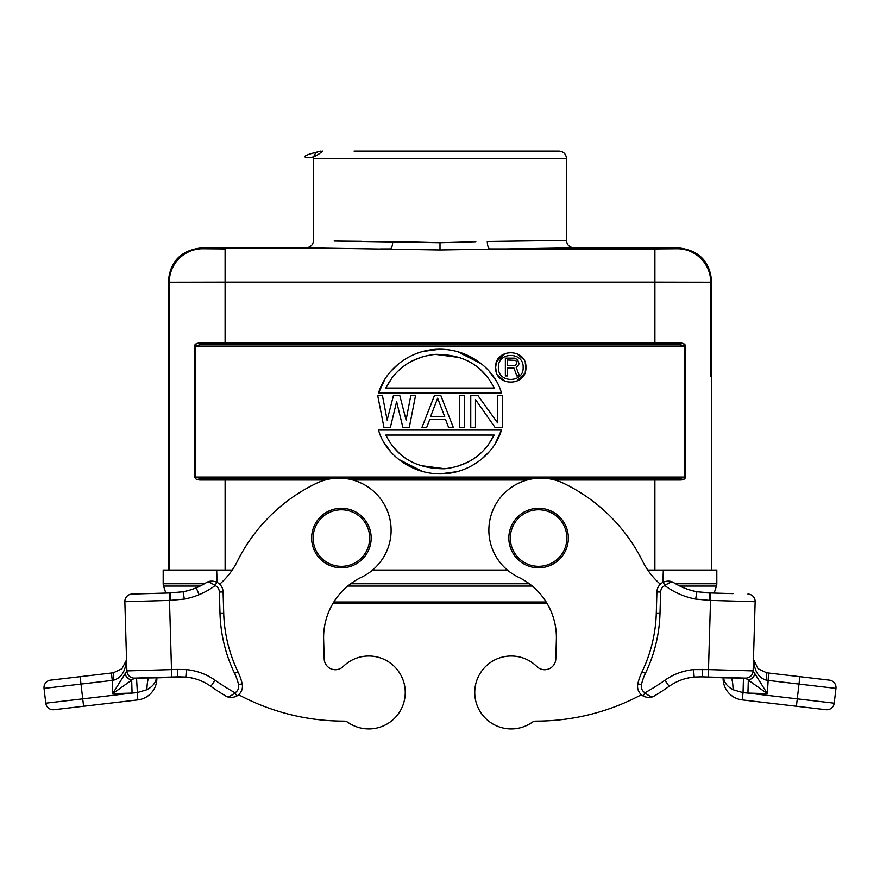 <?xml version="1.0" encoding="UTF-8"?>
<svg xmlns="http://www.w3.org/2000/svg" width="880" height="880" viewBox="0 0 880 880"><rect width="100%" height="100%" fill="white"/><g stroke="black" fill="none" stroke-linecap="round" stroke-linejoin="round"><path stroke-width="1.32" d="M559.064 151.107L354.057 151.107M525.943 151.107L440 151.107M361.493 241.318L336.369 241.065M334.125 241.043L440 242.737L392.733 241.483C392.546 245.938 391.622 248.424 389.961 248.919L380.468 248.919M475.827 241.736L440 242.737L475.827 241.736M168.388 570.053L168.388 281.325C170.159 261.217 181.313 250.063 201.872 247.841L202.763 248.732L225.093 248.919L225.093 282.117L654.907 282.117L654.907 248.919L490.039 248.919C488.378 248.424 487.454 245.938 487.267 241.483L566.5 240.394C566.819 244.794 569.294 247.269 573.947 247.841L440 249.953L306.053 247.841C310.706 247.269 313.181 244.794 313.5 240.394L313.5 158.543L566.5 158.543C566.06 154.022 563.585 151.547 559.064 151.107L438.889 151.107M573.947 247.841L678.128 247.841C698.687 250.063 709.841 261.217 711.612 281.325L710.721 282.216A33.484 33.484 -135 0 0 677.237 248.732A33.484 33.484 -135 0 1 710.721 282.216L710.71 376.695M204.435 583.759L163.185 583.759L163.185 570.053L232.21 570.053L225.115 570.053L225.104 479.996L199.65 479.996L200.332 478.522L195.261 477.048L195.25 346.071L200.42 344.575L679.58 344.575L680.251 343.079L683.452 343.618L685.564 346.082C685.146 344.08 683.375 343.079 680.251 343.079L654.907 343.079L654.907 282.117L710.721 282.216M711.612 570.053L711.612 281.325M199.65 479.996L196.515 479.468L194.447 477.048L684.739 477.048L684.75 346.071L679.58 344.575L685.564 346.082L685.553 477.048L683.485 479.468L680.35 479.996C683.419 479.996 685.157 479.006 685.553 477.048L679.679 478.522L547.327 478.522M679.679 478.522L654.896 478.522L679.679 478.522L680.35 479.996L654.896 479.996L654.885 570.053L647.79 570.053L716.815 570.053L716.815 583.759L675.565 583.759M663.333 570.053L662.871 582.384M372.581 570.053L507.419 570.053L372.581 570.053M217.129 582.384L216.667 570.053M704.946 592.801L733.051 593.626L714.175 593.076L716.452 586.058A7.436 7.436 -179.9 0 0 716.815 583.759M189.596 583.759L163.185 583.759A7.436 7.436 179.9 0 0 163.548 586.058L165.825 593.076L146.949 593.626L170.126 592.944L132.077 594.055A7.436 7.436 -94.8 0 0 124.85 601.711A7.436 7.436 107.1 0 1 132.077 594.055A7.436 7.436 107.1 0 0 124.85 601.711L126.874 670.89L124.85 601.711L170.346 600.38L184.327 599.071A74.415 74.415 152.6 0 0 215.16 585.563L213.433 584.309M332.871 603.537L547.129 603.537A66.968 66.968 0 0 1 556.369 639.507A66.968 66.968 0 0 0 518.43 577.181A52.085 52.085 0 0 1 542.509 478.159A52.085 52.085 0 0 1 563.541 483.274A171.149 171.149 0 0 1 642.664 561.308A74.415 74.415 0 0 0 660.341 584.21A11.165 11.165 0 0 0 656.909 591.932L656.282 613.36A144.364 144.364 0 0 1 642.059 671.737A57.299 57.299 0 0 0 637.835 683.815A11.165 11.165 29.8 0 0 643.137 695.981C647.372 697.994 651.134 697.961 654.434 695.893L654.434 695.893C651.134 697.961 647.372 697.994 643.137 695.981L644.996 692.758C649.066 696.311 652.212 697.356 654.434 695.893A230.681 230.681 -31 0 0 669.163 686.312A230.681 230.681 -31 0 1 654.434 695.893A230.681 230.681 -31 0 0 669.163 686.312A52.085 52.085 0 0 1 694.298 677.006M206.855 582.428L206.041 582.791L206.855 582.428C208.087 581.559 210.859 582.604 215.16 585.563A7.436 7.436 -80.5 0 1 219.373 592.042L220 613.47A148.082 148.082 -113.6 0 0 234.586 673.354A53.581 53.581 65.2 0 1 238.546 684.651L242.165 683.815A11.165 11.165 -29.8 0 1 236.863 695.981C232.628 697.994 228.866 697.961 225.566 695.893L225.566 695.893C227.788 697.356 230.934 696.311 235.004 692.758A223.245 223.245 -149 0 1 215.127 680.24A59.532 59.532 -45.5 0 0 186.395 669.603L185.834 677.028A52.085 52.085 0 0 0 185.801 677.017M182.787 591.8L170.126 592.944L170.346 600.38M113.564 680.196L113.344 672.793L111.408 673.013L112.266 680.405L113.564 680.196C121.836 677.787 126.148 670.252 126.489 657.569L126.874 670.89L112.651 693.638L133.969 678.513M234.586 673.354L237.941 671.737A57.299 57.299 0 0 1 242.165 683.815A57.299 57.299 -114.8 0 0 237.941 671.737A144.364 144.364 66.4 0 1 223.718 613.36L223.091 591.932A11.165 11.165 99.5 0 0 216.777 582.208A11.165 11.165 99.5 0 1 223.091 591.932A11.165 11.165 99.5 0 0 216.777 582.208A11.165 11.165 99.5 0 1 223.091 591.932L219.373 592.042M236.863 695.981L235.004 692.758A7.436 7.436 150.2 0 0 238.546 684.651M185.548 676.995L185.834 677.028A52.085 52.085 134.5 0 1 210.837 686.312A230.681 230.681 31 0 0 225.566 695.893A230.681 230.681 31 0 1 210.837 686.312A52.085 52.085 -153.2 0 0 198.814 679.998A52.085 52.085 -153.2 0 1 210.837 686.312L215.127 680.24M211.871 583.396L210.727 582.868M196.251 587.818L199.089 594.693M170.126 592.944L183.139 591.734A66.968 66.968 152.6 0 0 206.041 582.791C209.033 580.789 212.619 580.591 216.777 582.208L215.16 585.563C210.903 582.428 207.856 581.504 206.041 582.791A66.968 66.968 0 0 1 182.963 591.756M183.084 591.734L187.374 590.777M191.807 589.468L196.207 587.829M225.566 695.893L225.566 695.893A230.681 230.681 31 0 1 210.837 686.312A52.085 52.085 -153.2 0 0 198.814 679.998A52.085 52.085 -45.5 0 0 185.834 677.028L156.86 677.831A21.582 21.582 35.6 0 1 137.797 699.897L83.6 706.244L137.797 699.897A21.582 21.582 35.6 0 0 156.86 677.831L156.387 677.842C155.716 682.737 152.559 686.697 146.916 689.711L136.95 692.648L132.066 693.077L131.681 680.13L133.012 679.195M237.941 671.737A144.364 144.364 0 0 1 223.718 613.36L220 613.47M219.659 584.21A74.415 74.415 0 0 0 237.336 561.308A171.149 171.149 0 0 1 316.459 483.274A52.085 52.085 0 0 1 389.631 517.913A52.085 52.085 0 0 1 361.57 577.181A66.968 66.968 0 0 0 323.631 639.507L324.192 658.889A11.165 11.165 0 0 0 343.189 666.501A36.465 36.465 0 0 1 402.05 677.523A36.465 36.465 0 0 1 348.007 722.425A7.436 7.436 0 0 0 343.761 721.105A223.245 223.245 0 0 1 238.612 694.727M323.631 639.507L324.192 658.889M684.75 346.071L194.436 346.082L196.548 343.618L199.749 343.079C196.614 343.09 194.843 344.091 194.436 346.082L194.447 477.048L196.383 479.413M201.025 344.575L199.749 343.079L225.093 343.079L225.093 282.117L169.279 282.216L168.388 281.325M201.872 247.841L306.053 247.841M202.763 248.732A33.484 33.484 135 0 0 169.279 282.216L169.301 570.053M495.209 427.658L502.304 427.658L502.304 395.439L502.304 427.658L495.209 427.658L475.486 399.553L475.486 427.658L470.756 427.658L470.756 395.439L470.756 427.658L475.486 427.658L475.486 399.553M497.574 422.862L497.574 395.439L497.574 422.862L477.851 395.439L470.756 395.439M459.712 395.439L459.712 427.658L459.712 395.439L464.453 395.439L464.453 427.658L459.712 427.658L464.453 427.658L464.453 395.439M426.591 427.658L421.861 427.658L434.478 395.439L421.861 427.658L426.591 427.658L429.748 419.43L445.522 419.43L448.679 427.658L445.522 419.43M453.409 427.658L448.679 427.658L453.409 427.658L440.792 395.439L434.478 395.439M396.627 401.61L402.93 427.658L409.244 427.658L415.547 395.439L410.817 395.439L406.087 420.123L399.773 395.439L393.47 395.439L387.156 420.123L382.426 395.439L377.696 395.439L383.999 427.658L390.313 427.658L396.627 401.61L402.93 427.658L409.244 427.658M384.901 443.806L390.643 451.561M398.662 459.349L422.939 471.68M440.055 473.913L457.204 471.636M481.349 459.338L489.368 451.561M495.11 443.806L501.457 430.078C494.714 453.101 471.24 472.406 443.652 473.803C411.081 475.409 384.637 453.112 378.543 430.078L501.457 430.078M495.099 379.291L489.357 371.536M481.338 363.759L457.061 351.417M439.945 349.184L422.796 351.461M398.651 363.759L390.632 371.536M384.89 379.302L378.543 393.019C385.286 369.996 408.76 350.691 436.348 349.294C468.919 347.699 495.363 369.985 501.457 393.019L378.543 393.019M496.287 363L495.627 367.422L496.287 371.833M498.047 375.617L505.263 381.524M510.224 382.558L511.533 382.547M516.362 381.491L524.612 373.56M525.25 371.844L525.91 367.422L525.261 363.011M523.501 359.227L516.285 353.32M511.324 352.286L510.015 352.297M505.175 353.353L496.936 361.284M332.673 478.522L200.332 478.522M534.644 478.522L345.356 478.522M225.093 344.575L225.093 343.079L654.907 343.079L654.907 344.575L679.58 344.575M497.574 395.439L502.304 395.439M430.54 416.691L437.635 398.178L444.73 416.691L430.54 416.691M390.313 427.658L383.999 427.658L377.696 395.439M393.47 395.439L387.156 420.123L382.426 395.439M410.817 395.439L406.087 420.123M494.164 435.061C484.022 454.96 467.5 466.191 444.609 468.754C416.691 468.864 397.1 457.633 385.836 435.061L494.164 435.061L487.685 445.742M391.732 444.972L399.586 453.585M406.835 459.14L408.452 460.163M419.76 465.487L444.719 468.743M457.072 466.499L468.842 461.703M385.836 388.036C395.978 368.137 412.5 356.917 435.391 354.354C463.309 354.233 482.9 365.464 494.164 388.036L385.836 388.036L392.315 377.355M488.268 378.125L480.414 369.512M473.165 363.957L471.548 362.945M460.24 357.61L435.281 354.354M422.928 356.598L411.158 361.394M495.627 367.422C494.802 386.947 526.746 386.947 525.91 367.422C526.746 347.897 494.802 347.897 495.627 367.422M523.16 367.422C523.842 383.394 497.706 383.394 498.377 367.422C497.706 351.45 523.842 351.45 523.16 367.422M513.887 367.961L516.846 375.903L519.442 375.903L516.109 367.202L517.583 366.443L519.068 363.792L517.583 359.634L514.25 358.116L505.362 358.116L505.362 375.903L507.584 375.903L507.584 367.961L513.887 367.961M515.735 365.31L507.584 365.684L507.584 360.008L515.735 360.393L516.846 362.285L515.735 365.31M555.808 658.889L556.369 639.507L555.808 658.889A11.165 11.165 0 0 1 536.811 666.501A36.465 36.465 0 0 0 474.76 691.405A36.465 36.465 0 0 0 531.993 722.425A7.436 7.436 0 0 1 536.239 721.105A223.245 223.245 0 0 0 641.388 694.727M660.341 584.21A11.165 11.165 -99.5 0 1 663.223 582.208A11.165 11.165 -99.5 0 0 660.341 584.21A11.165 11.165 0 0 0 656.909 591.932L660.627 592.042A7.436 7.436 80.5 0 1 664.84 585.563C669.119 582.615 671.88 581.57 673.145 582.428L673.959 582.791C670.967 580.789 667.381 580.591 663.223 582.208C667.381 580.591 670.967 580.789 673.959 582.791L673.145 582.428M660 613.47L656.282 613.36A144.364 144.364 -66.4 0 1 642.059 671.737A57.299 57.299 0 0 0 637.835 683.815L641.454 684.651A53.581 53.581 -65.2 0 1 645.414 673.354A148.082 148.082 113.6 0 0 660 613.47L660.627 592.042M645.414 673.354L642.059 671.737A57.299 57.299 114.8 0 0 637.835 683.815M667.139 583.946L664.84 585.563A74.415 74.415 -152.6 0 0 695.673 599.071L709.654 600.38L709.874 592.944L696.861 591.734L710.732 592.966L710.523 600.413L708.488 669.581L693.605 669.603A59.532 59.532 45.5 0 0 664.873 680.24L669.163 686.312A52.085 52.085 153.2 0 1 681.186 679.998A52.085 52.085 153.2 0 0 669.163 686.312A52.085 52.085 153.2 0 1 681.186 679.998A52.085 52.085 -134.5 0 1 694.166 677.028L702.163 676.841L694.166 677.017L693.605 669.603M695.673 599.071L696.861 591.723A66.968 66.968 27.4 0 1 673.959 582.791C672.144 581.504 669.097 582.428 664.84 585.563L663.223 582.208A11.165 11.165 -99.5 0 0 656.909 591.932A11.165 11.165 -99.5 0 1 663.223 582.208M683.76 587.818L686.928 589.039M688.193 589.468L692.626 590.777M714.175 593.076L710.732 592.966M755.15 601.711A7.436 7.436 -107.2 0 0 747.923 594.055A7.436 7.436 -107.2 0 1 755.15 601.711L753.511 657.569C753.852 670.252 758.164 677.787 766.436 680.196L766.656 672.793L829.422 680.141L768.592 673.013L767.349 693.638L753.126 670.89L755.15 601.711L709.654 600.38M699.347 676.764L745.47 678.106A7.436 7.436 -141.1 0 0 753.126 670.89L753.511 657.569M526.163 659.208A36.465 36.465 0 0 0 477.95 677.523M696.938 591.745L690.36 590.15M669.273 582.868L668.118 583.396M689.997 677.6L685.586 678.59M691.614 677.336L692.692 677.182M743.457 678.051L745.47 678.106L748.319 680.13L747.934 693.077L743.05 692.648L743.457 678.051L702.163 676.841L702.383 669.405M733.084 689.711C727.441 686.697 724.284 682.737 723.613 677.842L745.47 678.106L767.349 693.638L747.934 693.077L797.269 698.852L796.4 706.244L825.968 709.698L742.203 699.897A21.582 21.582 -35.6 0 1 723.14 677.831A21.582 21.582 -35.6 0 0 742.203 699.897L743.05 692.648L733.084 689.711C732.897 682.297 732.072 678.293 730.587 677.677M834.218 703.175A7.436 7.436 -169.5 0 1 825.968 709.698A7.436 7.436 -161.6 0 0 834.218 703.175L835.956 688.391L834.218 703.175A7.436 7.436 -169.5 0 1 825.968 709.698A7.436 7.436 -161.6 0 0 834.218 703.175L797.269 698.852L798.996 684.068L766.436 680.196L766.656 672.793L758.076 668.734L753.599 659.67M745.47 678.106A7.436 7.436 -141.1 0 0 753.126 670.89L754.974 673.86C753.863 677.116 751.641 679.217 748.319 680.13M723.14 677.831L708.279 677.017L708.488 669.581L753.126 670.89M836 687.742A7.436 7.436 7.1 0 1 835.956 688.391A7.436 7.436 3.1 0 0 836 687.742A7.436 7.436 -5.2 0 0 829.422 680.141A7.436 7.436 -1.2 0 1 836 687.742A7.436 7.436 -5.2 0 0 829.422 680.141M694.166 677.028A52.085 52.085 45.5 0 0 669.163 686.312A230.681 230.681 -31 0 1 654.434 695.893A230.681 230.681 -31 0 0 669.163 686.312M568.348 538.923A29.766 29.766 0 0 0 539.473 508.299A29.766 29.766 0 0 0 508.849 537.185A29.766 29.766 0 0 0 537.724 567.809A29.766 29.766 0 0 0 568.348 538.923M566.863 538.879A28.281 28.281 0 0 0 539.429 509.784A28.281 28.281 0 0 0 510.334 537.229A28.281 28.281 0 0 0 537.768 566.313A28.281 28.281 0 0 0 566.863 538.879M368.555 525.855A29.766 29.766 0 0 0 329.197 510.906A29.766 29.766 0 0 0 314.248 550.253A29.766 29.766 0 0 0 353.606 565.202A29.766 29.766 0 0 0 368.555 525.855M315.612 549.648A28.281 28.281 0 0 0 352.99 563.849A28.281 28.281 0 0 0 367.191 526.46A28.281 28.281 0 0 0 329.813 512.259A28.281 28.281 0 0 0 315.612 549.648M190.696 589.831L188.265 590.546M183.139 591.723L184.327 599.071M190.003 677.6L194.414 678.59M156.387 677.842L134.53 678.106A7.436 7.436 0 0 1 126.874 670.89A7.436 7.436 -103.2 0 0 134.53 678.106L185.834 677.017L177.837 676.841L177.617 669.405L126.874 670.89L125.026 673.86C126.137 677.116 128.359 679.217 131.681 680.13M45.782 703.175L44.044 688.391L45.782 703.175A7.436 7.436 169.5 0 0 54.032 709.698L83.6 706.244L82.731 698.852L45.782 703.175A7.436 7.436 169.5 0 0 54.032 709.698M180.653 676.764L136.543 678.051L137.797 699.897M149.413 677.677C147.928 678.293 147.103 682.297 146.916 689.711M134.53 678.106L136.543 678.051L134.53 678.106M111.408 673.013L50.578 680.141L80.135 676.676L82.731 698.852L132.066 693.077L112.651 693.638L112.266 680.405L44.044 688.391A7.436 7.436 -7.1 0 1 44 687.742A7.436 7.436 1.2 0 1 50.578 680.141M113.344 672.793L121.924 668.734L126.313 660.319L121.924 668.734L113.344 672.793M126.313 660.319L126.401 659.703M405.24 691.405A36.465 36.465 0 0 0 343.189 666.501M654.907 248.919L677.237 248.732L678.128 247.841M440 242.737L440 249.953M660.847 583.759L659.824 583.759M529.331 583.759L350.669 583.759M220.176 583.759L219.153 583.759M716.452 586.058L679.855 586.058M347.743 586.058L532.257 586.058M200.145 586.058L163.548 586.058M546.194 601.997L333.806 601.997M171.721 677.017L169.268 592.966M186.395 669.603L177.617 669.405M225.104 478.522L225.104 479.996L325.204 479.996M352.814 479.996L527.186 479.996M554.796 479.996L654.896 479.996L654.896 478.522M664.873 680.24A223.245 223.245 149 0 1 644.996 692.758A7.436 7.436 -150.2 0 1 641.454 684.651M799.865 676.676L798.996 684.068L835.956 688.391M169.477 600.413L154.605 600.842M313.5 158.543C313.94 154.022 316.415 151.547 320.936 151.107L321.079 151.107C299.541 156.002 304.315 157.542 308.154 157.619C312.653 157.861 317.449 155.683 322.542 151.107M566.5 240.394L566.5 158.543M690.239 590.117L691.163 590.381M694.166 677.017L702.163 676.841M126.489 658.548L126.445 659.164"/></g></svg>
